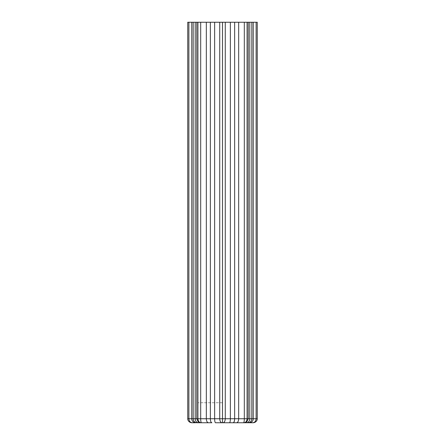 <?xml version="1.0" encoding="UTF-8"?>
<svg xmlns="http://www.w3.org/2000/svg" width="445" height="445" viewBox="0 0 445 445"><rect width="100%" height="100%" fill="white"/><g stroke="black" fill="none" stroke-linecap="round" stroke-linejoin="round"><path stroke-width="0.33" stroke-dasharray="2.23 1.67" d="M223.023 422.75L222.5 422.75L222.5 418.745L230.365 418.745A4.005 0.873 -90 0 1 229.492 422.75L223.023 422.75C224.369 422.522 225.12 421.187 225.276 418.745L225.276 22.25L230.365 22.25L230.365 418.745L238.67 418.745A4.005 2.147 -90 0 1 236.523 422.75L243.498 422.75C244.005 422.522 244.277 421.187 244.311 418.745L248.232 418.745L246.814 421.799L248.232 418.745L246.814 421.799L244.238 422.75L248.121 422.75C250.385 422.511 251.614 421.176 251.826 418.745L253.233 418.745A4.005 3.91 -90 0 1 249.322 422.75L252.716 422.75C254.779 422.522 255.914 421.187 256.12 418.745L257.266 418.745M221.977 422.75C220.631 422.522 219.88 421.187 219.724 418.745L222.5 418.745L222.5 22.25L225.276 22.25M233.113 422.75L229.492 422.75M195.21 22.25L196.768 22.25L196.768 418.745L195.21 418.745L195.21 22.25L193.174 22.25L193.174 418.745L195.21 418.745A4.005 3.382 -90 0 0 198.592 422.75L200.762 422.75L198.186 421.799L196.768 418.745L196.768 22.25L197.914 22.25L197.914 418.745C198.103 421.17 199.121 422.505 200.979 422.75L201.502 422.75C200.995 422.522 200.723 421.187 200.689 418.745L206.33 418.745A4.005 2.147 -90 0 0 208.477 422.75L211.887 422.75C210.986 422.511 210.474 421.176 210.352 418.745L214.635 418.745A4.005 0.873 -90 0 0 215.508 422.75M192.068 422.75L192.285 422.75C190.221 422.522 189.086 421.187 188.88 418.745L191.767 418.745A4.005 3.91 -90 0 0 195.678 422.75M193.174 22.25L191.767 22.25L191.767 418.745L193.174 418.745C193.408 421.176 194.643 422.511 196.879 422.75L198.592 422.75M243.498 422.75L244.021 422.75C245.879 422.505 246.897 421.17 247.086 418.745L247.086 22.25L248.232 22.25L248.232 418.745M219.724 22.25L219.724 418.745L214.635 418.745L214.635 22.25L222.5 22.25L197.864 22.25L247.136 22.25L222.5 22.25M210.352 22.25L210.352 418.745L206.33 418.745L206.33 22.25L214.635 22.25M197.914 22.25L206.33 22.25M200.689 22.25L200.689 418.745L196.768 418.745L198.186 421.799L196.768 418.745L196.768 22.25M187.734 22.25L191.767 22.25M188.88 22.25L188.88 418.745L187.734 418.745M222.5 402.725L197.864 402.725L222.5 402.725M238.67 22.25L244.311 22.25L244.311 418.745L238.67 418.745L238.67 22.25L230.365 22.25M256.12 22.25L256.12 418.745L253.233 418.745L253.233 22.25L257.266 22.25M253.233 22.25L249.79 22.25L249.79 418.745A4.005 3.382 -90 0 1 246.408 422.75M248.249 22.25L249.79 22.25M244.311 22.25L247.086 22.25M234.648 22.25L234.648 418.745M251.826 22.25L251.826 418.745L248.249 418.745M197.864 22.25L197.864 402.725M247.136 22.25L247.136 402.725"/><path stroke-width="0.67" d="M230.365 22.25L234.648 22.25L234.648 418.745L230.365 418.745L230.365 22.25L225.276 22.25L225.276 418.745C225.12 421.187 224.369 422.522 223.023 422.75L221.977 422.75C220.631 422.522 219.88 421.187 219.724 418.745L214.635 418.745A4.005 0.873 90 0 0 215.508 422.75L222.5 422.75L222.5 418.745L219.724 418.745L219.724 22.25L214.635 22.25L214.635 418.745L210.352 418.745C210.413 421.176 210.924 422.511 211.887 422.75L201.502 422.75C200.995 422.522 200.723 421.187 200.689 418.745L195.21 418.745A4.005 3.382 90 0 0 198.592 422.75L200.762 422.75L198.186 421.799L196.768 418.745L196.768 22.25L195.21 22.25L195.21 418.745L193.174 418.745C193.386 421.176 194.615 422.511 196.879 422.75L198.592 422.75M234.648 418.745C234.587 421.176 234.076 422.511 233.113 422.75L243.498 422.75C244.005 422.522 244.277 421.187 244.311 418.745L238.67 418.745A4.005 2.147 90 0 1 236.523 422.75L233.113 422.75C234.014 422.511 234.526 421.176 234.648 418.745L238.67 418.745L238.67 22.25L234.648 22.25M206.33 22.25L200.689 22.25L200.689 418.745L206.33 418.745L206.33 22.25L210.352 22.25L210.352 418.745L206.33 418.745A4.005 2.147 90 0 0 208.477 422.75L200.979 422.75C199.121 422.505 198.103 421.17 197.914 418.745L197.914 22.25L196.768 22.25M195.678 422.75L192.285 422.75C190.221 422.522 189.086 421.187 188.88 418.745L187.734 418.745A4.333 4.005 180 0 0 192.068 422.75L195.678 422.75A4.005 3.91 90 0 1 191.767 418.745L188.88 418.745L188.88 22.25L187.734 22.25L187.734 418.745M249.322 422.75L252.716 422.75C254.779 422.522 255.914 421.187 256.12 418.745L253.233 418.745A4.005 3.91 90 0 1 249.322 422.75L248.121 422.75L249.322 422.75M251.826 22.25L253.233 22.25L253.233 418.745L249.79 418.745L249.79 22.25L251.826 22.25L251.826 418.745C251.592 421.176 250.357 422.511 248.121 422.75L244.238 422.75L246.814 421.799L248.249 418.745M223.023 422.75L233.113 422.75M243.498 422.75L244.021 422.75C245.879 422.505 246.897 421.17 247.086 418.745L244.311 418.745L244.311 22.25L238.67 22.25M252.716 422.75L252.932 422.75A4.333 4.005 -0 0 0 257.266 418.745L256.12 418.745L256.12 22.25L253.233 22.25M221.977 422.75L215.508 422.75M191.767 22.25L193.174 22.25L193.174 418.745L191.767 418.745L191.767 22.25L188.88 22.25M193.174 22.25L195.21 22.25M200.689 22.25L197.914 22.25M210.352 22.25L214.635 22.25M225.276 22.25L222.5 22.25L222.5 418.745L230.365 418.745A4.005 0.873 90 0 1 229.492 422.75M222.5 22.25L219.724 22.25M249.79 22.25L244.311 22.25M257.266 418.745L257.266 22.25L256.12 22.25M246.408 422.75A4.005 3.382 90 0 0 249.79 418.745L248.232 418.745L248.249 22.25M247.086 22.25L247.086 418.745L248.232 418.745"/></g></svg>

